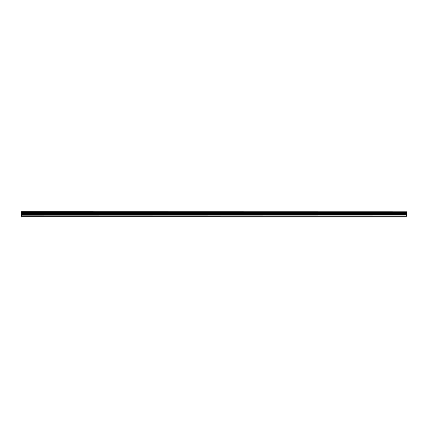 <?xml version="1.0" encoding="UTF-8"?>
<svg xmlns="http://www.w3.org/2000/svg" width="428" height="428" viewBox="0 0 428 428"><rect width="100%" height="100%" fill="white"/><g stroke="black" fill="none" stroke-linecap="round" stroke-linejoin="round"><path stroke-width="0.64" d="M21.4 215.07L21.4 213.187L406.6 213.187L406.6 215.07L21.4 215.07L21.4 216.001L406.6 216.001L21.4 215.98M21.4 216.252L406.6 216.231L21.4 216.252M21.4 211.806L406.6 211.806L21.4 211.748L21.4 213.187M406.6 211.806L406.6 212.192L21.4 212.192M21.4 212.256L406.6 212.192M406.6 212.256L406.6 212.7L21.4 212.7M21.4 212.769L406.6 212.7M406.6 212.769L406.6 213.149L21.4 213.149M406.6 213.395L21.4 213.395M21.4 215.15L406.6 215.07M406.6 215.15L406.6 215.98M406.6 214.449L21.4 214.449M21.4 213.321L406.6 213.321M21.4 214.53L406.6 214.53"/></g></svg>

